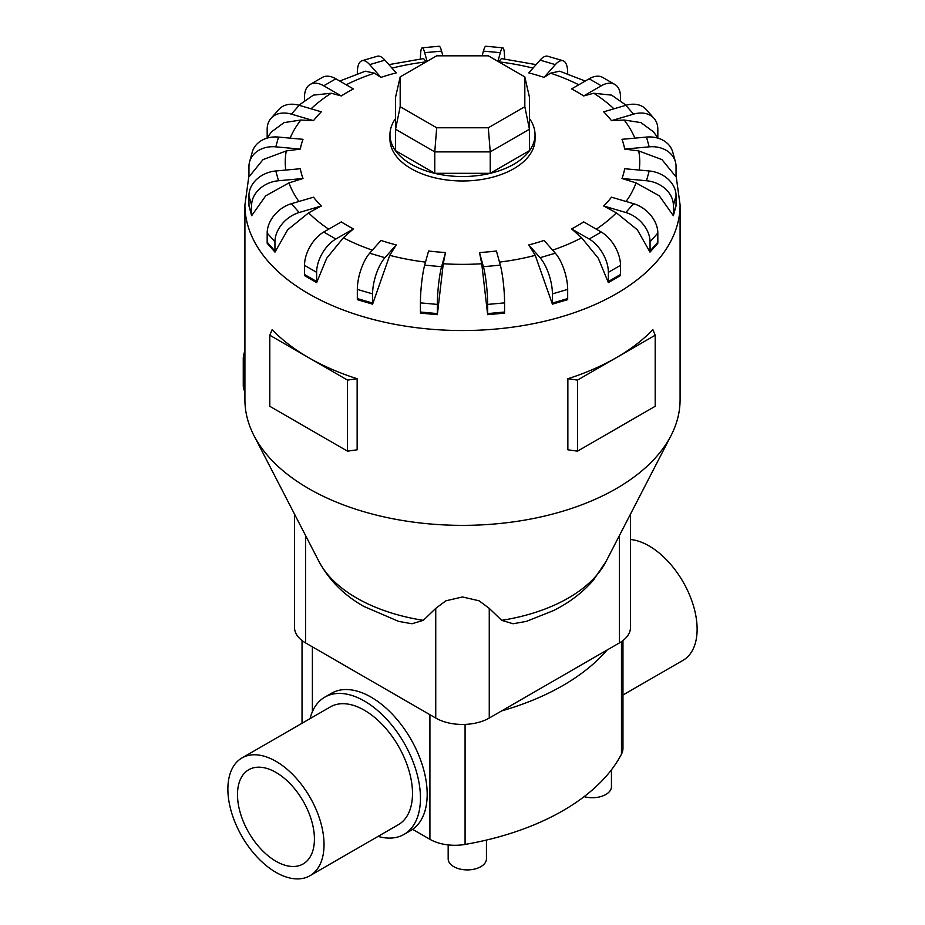 <?xml version="1.0" encoding="UTF-8"?>
<svg xmlns="http://www.w3.org/2000/svg" width="925" height="925" viewBox="0 0 925 925"><rect width="100%" height="100%" fill="white"/><g stroke="black" fill="none" stroke-linecap="round" stroke-linejoin="round"><path stroke-width="1.39" d="M241.957 757.957L330.422 706.873A67.987 39.255 60 0 1 364.415 710.25A67.987 39.255 60 0 1 408.838 770.167A67.987 39.255 60 0 1 398.421 824.649L309.956 875.721A67.987 39.255 -120 0 0 320.374 821.238A67.987 39.255 -120 0 0 275.951 761.321A67.987 39.255 -120 0 0 241.957 757.957A67.987 39.255 -120 0 0 231.539 812.439A67.987 39.255 -120 0 0 275.951 872.356A67.987 39.255 -120 0 0 309.956 875.721M630.492 539.506A67.987 39.255 60 0 1 649.049 545.923A67.987 39.255 60 0 1 693.461 605.84A67.987 39.255 60 0 1 683.043 660.323L622.964 694.999M310.072 718.632A79.249 45.753 60 0 1 324.802 697.138L331.532 693.253A79.249 45.753 60 0 1 371.156 697.173A79.249 45.753 60 0 1 422.39 765.276A79.249 45.753 60 0 1 412.631 829.332L429.917 839.31A35.358 20.408 0 0 0 465.078 844.433A233.354 134.726 0 0 0 621.473 754.141A35.358 20.408 0 0 0 622.964 748.267L622.964 640.539M324.802 697.138A79.249 45.753 60 0 1 364.415 701.058A79.249 45.753 60 0 1 416.192 770.895A79.249 45.753 60 0 1 404.04 834.396A79.249 45.753 60 0 1 378.059 836.397M275.951 772.421A54.39 31.404 60 0 1 311.494 820.359A54.39 31.404 60 0 1 303.157 863.938A54.39 31.404 60 0 1 275.951 861.256A54.39 31.404 60 0 1 240.419 813.318A54.39 31.404 60 0 1 248.756 769.727A54.39 31.404 60 0 1 275.951 772.421M486.446 840.062L486.446 858.851A19.136 11.054 180 0 1 474.629 869.061A19.136 11.054 180 0 1 453.77 866.656A19.136 11.054 180 0 1 448.174 858.851L448.174 844.918M423.338 620.328A149.711 86.43 0 0 1 356.645 598.024A149.711 86.43 0 0 1 319.033 561.602C329.208 580.368 344.146 595.307 363.837 606.418L398.629 621.38L411.949 623.762L423.338 620.328L435.744 608.372L445.873 600.811L462.5 596.96L479.127 600.811L489.256 608.372L501.662 620.328L513.051 623.762L526.371 621.38L553.104 610.754C568.991 602.915 582.392 592.752 593.33 580.252L605.968 561.602L671.007 435.64A217.583 125.615 0 0 0 680.083 399.75L680.083 204.922L676.048 175.507M248.952 175.507L244.917 204.922L244.917 399.75A217.583 125.615 0 0 0 253.993 435.64A217.583 125.615 0 0 0 308.649 488.573A217.583 125.615 0 0 0 671.007 435.64M304.51 274.517L304.51 265.336A27.195 15.702 120 0 1 323.75 232.025L341.302 221.896A163.054 94.142 0 0 0 347.199 225.48A163.054 94.142 0 0 0 353.419 228.891L343.36 237.794L326.722 258.202L316.651 282.599L304.533 275.604A27.195 15.702 120 0 1 304.51 274.517L316.627 281.512L316.627 272.332A27.195 15.702 -60 0 1 335.856 239.02L353.419 228.891M357.328 298.578L357.328 289.398A27.195 10.083 106.4 0 1 369.676 253.207L380.938 240.431A163.054 94.142 0 0 0 396.212 244.928L389.749 255.346L372.602 304.152L357.339 299.665A27.195 10.083 106.4 0 1 357.328 298.578L372.59 303.065L372.59 293.896A27.195 10.083 -73.6 0 1 384.939 257.693L396.212 244.928M420.424 312.037L420.424 302.868A27.195 3.469 95.2 0 1 424.679 265.151L428.564 250.999A163.054 94.142 0 0 0 445.492 252.537L443.26 263.752L437.352 314.673L420.436 313.124A27.195 3.469 95.2 0 1 420.424 312.037L437.352 313.587L437.352 304.417A27.195 3.469 -84.8 0 1 441.607 266.701L445.492 252.537M481.74 263.752L479.508 252.537A163.054 94.142 0 0 0 496.436 250.999L500.321 265.151A27.195 3.469 -95.2 0 1 504.576 302.868L504.576 312.037A27.195 3.469 -95.2 0 1 504.564 313.124L487.648 314.673L481.74 263.752A177.265 102.34 0 0 1 443.26 263.752M535.251 255.346L528.788 244.928A163.054 94.142 0 0 0 544.062 240.431L555.324 253.207A27.195 10.083 -106.4 0 1 567.673 289.398L567.673 298.578A27.195 10.083 -106.4 0 1 567.661 299.665L552.398 304.152L535.251 255.346A177.265 102.34 0 0 1 499.488 262.11M581.64 237.794L571.581 228.891A163.054 94.142 0 0 0 583.698 221.896L601.25 232.025A27.195 15.702 -120 0 1 620.49 265.336L620.49 274.517A27.195 15.702 -120 0 1 620.467 275.604L608.349 282.599L598.278 258.202L581.64 237.794A177.265 102.34 0 0 1 552.63 250.143M616.374 212.831L603.701 205.998A163.054 94.142 0 0 0 611.471 197.187L633.602 203.697A27.195 19.783 -138.6 0 1 657.825 233.031L657.825 242.2A27.195 19.783 -138.6 0 1 657.802 243.298L650.021 252.109L637.337 229.793L616.374 212.831A177.265 102.34 0 0 1 596.29 229.157M636.03 182.896L621.993 178.502A163.054 94.142 0 0 0 624.676 168.732L649.188 170.975A27.195 21.934 -164.7 0 1 676.048 195.637L676.048 204.818A27.195 21.934 -164.7 0 1 676.025 205.917L673.342 215.687L659.282 195.811L636.03 182.896A177.265 102.34 0 0 1 626.063 201.477M638.712 150.914L624.676 149.087A163.054 94.142 0 0 0 621.993 139.317L646.506 137.073A27.195 21.934 164.7 0 1 672.741 152.093L675.423 161.863A27.195 21.934 -15.3 0 1 676.048 166.604L676.048 175.773A27.195 21.934 -15.3 0 1 676.025 176.883L661.953 159.586L638.712 150.914A177.265 102.34 0 0 1 639.21 170.061M658.218 138.23L653.374 131.755L640.933 122.609L624.144 120.019L611.471 120.643A163.054 94.142 0 0 0 603.701 111.821L625.82 105.323A27.195 19.783 138.6 0 1 646.205 109.532L653.987 118.342A27.195 19.783 -41.4 0 1 657.825 129.211L657.825 137.675M626.144 105.23L611.61 95.125L593.757 93.24L583.698 95.934A163.054 94.142 0 0 0 577.801 92.35A163.054 94.142 0 0 0 571.581 88.939L589.144 78.798A27.195 15.702 120 0 1 602.742 77.457L614.847 84.453A27.195 15.702 -60 0 1 620.49 96.905L620.49 101.045M395.553 118.562A72.532 41.868 0 0 0 389.968 134.668L389.968 139.108A72.532 41.868 0 0 0 411.22 168.708A72.532 41.868 0 0 0 490.25 177.797A72.532 41.868 0 0 0 535.032 139.108L535.032 134.668A72.532 41.868 0 0 0 529.447 118.562M577.501 380.094L577.501 451.157L567.857 449.804L567.857 378.741A217.583 125.615 0 0 0 616.351 357.663A217.583 125.615 0 0 0 652.865 329.658L655.201 335.232L577.501 380.094L567.857 378.741M357.142 378.741L347.499 380.094L308.649 357.663A217.583 125.615 0 0 0 357.142 378.741L357.142 449.804L347.499 451.157L269.799 406.295L269.799 335.232L272.135 329.658A217.583 125.615 0 0 0 308.649 357.663L269.799 335.232M389.968 134.668A72.532 41.868 0 0 0 411.22 164.268A72.532 41.868 0 0 0 490.25 173.345A72.532 41.868 0 0 0 535.032 134.668M294.508 514.115L294.508 627.474A37.844 21.842 0 0 0 305.597 642.921L435.744 718.054A37.844 21.842 0 0 0 489.256 718.054L619.403 642.921A37.844 21.842 0 0 0 630.492 627.474L630.492 514.115M400.178 106.699L400.178 76.891L436.692 55.812L488.308 55.812L524.822 76.891L524.822 106.699L488.308 127.777L436.692 127.777L400.178 106.699L395.553 129.234L395.553 97.218L400.178 76.891M524.822 106.699L529.447 129.234L490.227 151.885L490.227 173.31L529.447 150.671L529.447 97.218L524.822 76.891M490.227 173.31L434.773 173.31L434.773 151.885L490.227 151.885L488.308 127.777M434.773 173.31L395.553 150.671L395.553 129.234L434.773 151.885L436.692 127.777M244.917 350.933A16.315 9.423 120 0 0 243.263 358.773L243.263 385.424A16.315 9.423 120 0 0 244.917 391.344M347.499 380.094L347.499 451.157M577.501 451.157L655.201 406.295L655.201 335.232M308.626 212.831L287.663 229.793L274.979 252.109A27.195 19.783 -41.4 0 1 274.945 251.022L274.945 241.841A27.195 19.783 -41.4 0 1 299.18 212.507L321.299 205.998L308.626 212.831A177.265 102.34 0 0 0 328.71 229.157M274.979 252.109L267.198 243.298A27.195 19.783 138.6 0 1 267.175 242.2L267.175 233.031A27.195 19.783 138.6 0 1 291.398 203.697L313.529 197.187A163.054 94.142 0 0 0 321.299 205.998M288.97 182.896L265.718 195.811L251.658 215.687L248.975 205.917A27.195 21.934 164.7 0 1 248.952 204.818L251.623 214.588L251.623 205.408A27.195 21.934 -15.3 0 1 278.494 180.745L303.007 178.502L288.97 182.896A177.265 102.34 0 0 0 298.937 201.477M286.287 150.914L263.047 159.586L248.975 176.883A27.195 21.934 15.3 0 1 248.952 175.773L248.952 166.604A27.195 21.934 15.3 0 1 249.577 161.863A27.195 21.934 15.3 0 1 275.812 146.844L300.324 149.087L286.287 150.914A177.265 102.34 0 0 0 285.79 170.061M267.175 137.675L267.175 129.211A27.195 19.783 41.4 0 1 271.013 118.342A27.195 19.783 41.4 0 1 291.398 114.133L313.529 120.643L300.856 120.019L284.067 122.609L271.626 131.755L266.782 138.23M304.51 101.045L304.51 96.905A27.195 15.702 60 0 1 310.153 84.453A27.195 15.702 60 0 1 323.75 85.794L341.302 95.934L331.243 93.24L313.39 95.125L298.856 105.23M357.328 73.942L357.328 72.832A27.195 10.083 73.6 0 1 361.999 60.738A27.195 10.083 73.6 0 1 369.676 64.623L380.938 77.388L374.486 73.179L365.294 71.202L339.764 81.053M426.321 61.802L423.558 58.587L388.893 64.623M536.107 64.623L501.442 58.587L498.679 61.802M585.236 81.053L559.706 71.202L550.514 73.191L544.062 77.388A163.054 94.142 0 0 0 528.788 72.902L540.061 60.137A27.195 10.083 106.4 0 1 547.739 56.252L563.001 60.738A27.195 10.083 -73.6 0 1 567.673 72.832L567.673 73.942M251.658 215.687A27.195 21.934 -15.3 0 1 251.623 214.588M248.952 204.818L248.952 195.637A27.195 21.934 164.7 0 1 275.812 170.975L300.324 168.732A163.054 94.142 0 0 0 303.007 178.502M249.577 161.863L252.259 152.093A27.195 21.934 -164.7 0 1 278.494 137.073L303.007 139.317A163.054 94.142 0 0 0 300.324 149.087M271.013 118.342L278.795 109.532A27.195 19.783 -138.6 0 1 299.18 105.323L321.299 111.821A163.054 94.142 0 0 0 313.529 120.643M310.153 84.453L322.258 77.457A27.195 15.702 -120 0 1 335.856 78.798L353.419 88.939A163.054 94.142 0 0 0 341.302 95.934M361.999 60.738L377.261 56.252A27.195 10.083 -106.4 0 1 384.939 60.137L396.212 72.902A163.054 94.142 0 0 0 380.938 77.388M420.424 58.969A27.195 3.469 84.8 0 1 422.205 47.799A27.195 3.469 84.8 0 1 424.679 52.679L427.072 61.374M442.89 55.812L441.607 51.129A27.195 3.469 -95.2 0 0 439.132 46.25L422.205 47.799M497.928 61.374L500.321 52.679A27.195 3.469 -84.8 0 1 502.795 47.799L485.868 46.25A27.195 3.469 95.2 0 0 483.393 51.129L482.11 55.812M502.795 47.799A27.195 3.469 -84.8 0 1 504.576 58.969M544.062 77.388L555.324 64.623A27.195 10.083 -73.6 0 1 563.001 60.738M583.698 95.934L601.25 85.794A27.195 15.702 -60 0 1 614.847 84.453M611.471 120.643L633.602 114.133A27.195 19.783 -41.4 0 1 653.987 118.342M624.676 149.087L649.188 146.844A27.195 21.934 -15.3 0 1 675.423 161.863M621.993 178.502L646.506 180.745A27.195 21.934 15.3 0 1 673.377 205.408L673.377 214.588A27.195 21.934 15.3 0 1 673.342 215.687M603.701 205.998L625.82 212.507A27.195 19.783 41.4 0 1 650.055 241.841L650.055 251.022A27.195 19.783 41.4 0 1 650.021 252.109M571.581 228.891L589.144 239.02A27.195 15.702 60 0 1 608.372 272.332L608.372 281.512A27.195 15.702 60 0 1 608.349 282.599M528.788 244.928L540.061 257.693A27.195 10.083 73.6 0 1 552.41 293.896L552.41 303.065A27.195 10.083 73.6 0 1 552.398 304.152M479.508 252.537L483.393 266.701A27.195 3.469 84.8 0 1 487.648 304.417L487.648 313.587A27.195 3.469 84.8 0 1 487.648 314.673M437.352 314.673A27.195 3.469 -84.8 0 1 437.352 313.587M372.602 304.152A27.195 10.083 -73.6 0 1 372.59 303.065M316.651 282.599A27.195 15.702 -60 0 1 316.627 281.512M611.448 769.808L611.448 786.678A19.136 11.054 180 0 1 584.103 796.656M607.066 650.044A233.354 134.726 180 0 1 501.593 710.932M501.662 620.328A149.711 86.43 0 0 0 605.968 561.602M343.36 237.794A177.265 102.34 0 0 0 372.37 250.143M389.749 255.346A177.265 102.34 0 0 0 425.512 262.11M634.874 138.149A177.265 102.34 0 0 0 624.144 120.019M613.923 108.815A177.265 102.34 0 0 0 593.757 93.24M244.917 204.922A217.583 125.615 0 0 0 308.649 293.745A217.583 125.615 0 0 0 545.762 320.975A217.583 125.615 0 0 0 680.083 204.922M244.917 359.733L243.263 358.773M244.917 386.384L243.263 385.424M291.398 203.697L299.18 212.507M267.175 242.2L274.945 251.022M267.175 233.031L274.945 241.841M300.856 120.019A177.265 102.34 0 0 0 290.126 138.149M331.243 93.24A177.265 102.34 0 0 0 311.078 108.815M374.486 73.179A177.265 102.34 0 0 0 346.216 84.776M426.252 61.836A177.265 102.34 0 0 0 391.992 68.126M533.008 68.126A177.265 102.34 0 0 0 498.748 61.836M578.784 84.776A177.265 102.34 0 0 0 550.514 73.179M275.812 170.975L278.494 180.745M248.952 195.637L251.623 205.408M278.494 137.073L275.812 146.844M299.18 105.323L291.398 114.133M335.856 78.798L323.75 85.794M384.939 60.137L369.676 64.623M441.607 51.129L424.679 52.679M500.321 52.679L483.393 51.129M555.324 64.623L540.061 60.137M601.25 85.794L589.144 78.798M633.602 114.133L625.82 105.323M649.188 146.844L646.506 137.073M646.506 180.745L649.188 170.975M673.377 214.588L676.048 204.818M673.377 205.408L676.048 195.637M625.82 212.507L633.602 203.697M650.055 251.022L657.825 242.2M650.055 241.841L657.825 233.031M589.144 239.02L601.25 232.025M608.372 281.512L620.49 274.517M608.372 272.332L620.49 265.336M540.061 257.693L555.324 253.207M552.41 303.065L567.673 298.578M552.41 293.896L567.673 289.398M483.393 266.701L500.321 265.151M487.648 313.587L504.576 312.037M487.648 304.417L504.576 302.868M424.679 265.151L441.607 266.701M420.424 302.868L437.352 304.417M369.676 253.207L384.939 257.693M357.328 289.398L372.59 293.896M323.75 232.025L335.856 239.02M304.51 265.336L316.627 272.332M435.744 718.054L435.744 608.372M489.256 718.054L489.256 608.372M305.597 642.921L305.597 535.587M619.403 642.921L619.403 535.587M429.917 714.69L429.917 839.31M312.384 646.841L312.384 711.707M621.473 641.626L621.473 754.141M465.078 724.402L465.078 844.433M412.712 829.39L404.04 834.396M319.033 561.602L253.993 435.64M302.036 640.539L302.036 723.269"/></g></svg>
